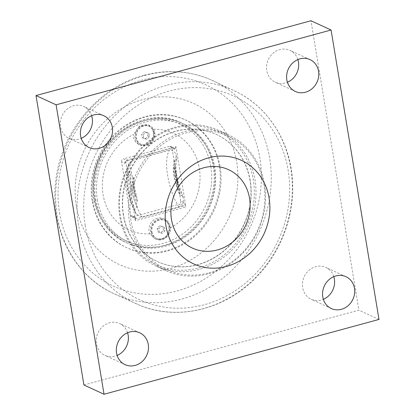 <?xml version="1.0" encoding="UTF-8"?>
<svg xmlns="http://www.w3.org/2000/svg" width="415" height="415" viewBox="0 0 415 415"><rect width="100%" height="100%" fill="white"/><g stroke="black" fill="none" stroke-linecap="round" stroke-linejoin="round"><path stroke-width="0.31" stroke-dasharray="2.08 1.56" d="M143.102 134.88L145.675 132.364L148.829 133.324L149.405 136.805L146.832 139.326L143.678 138.361L143.102 134.88L141.593 134.185L142.169 137.671L145.323 138.631L147.901 136.11L147.32 132.629L144.171 131.669L141.593 134.185M144.171 131.669L145.675 132.364M147.32 132.629L148.829 133.324M147.901 136.11L149.405 136.805M145.323 138.631L146.832 139.326M142.169 137.671L143.678 138.361M153.685 132.717A9.882 8.891 114.7 0 0 148.881 126.176A9.882 8.891 114.7 0 0 139.367 127.815A9.882 8.891 114.7 0 0 135.809 137.578A9.882 8.891 114.7 0 0 140.612 144.124A9.882 8.891 114.7 0 0 150.126 142.48A9.882 8.891 114.7 0 0 153.685 132.717M154.266 132.987A9.882 8.891 114.7 0 0 149.462 126.44A9.882 8.891 114.7 0 0 139.948 128.085A9.882 8.891 114.7 0 0 136.395 137.847A9.882 8.891 114.7 0 0 141.193 144.394A9.882 8.891 114.7 0 0 150.712 142.75A9.882 8.891 114.7 0 0 154.266 132.987M133.085 216.744L178.912 204.279L182.932 206.131C184.234 205.575 184.53 204.413 183.819 202.629L185.925 206.945L135.513 220.661L133.407 216.345L135.44 218.394L137.106 218.596L133.085 216.744A2.532 2.277 -65.3 0 1 130.393 214.96L133.407 216.345M182.932 206.131L137.106 218.596M135.513 220.661L125.532 160.361L175.944 146.645L185.925 206.945M175.944 146.645L175.031 149.571L174.606 148.264L173.351 148.243L169.325 146.391A2.532 2.277 -65.3 0 1 172.018 148.181L175.031 149.571M183.819 202.629L180.8 201.244L172.018 148.181M95.652 199.631A65.881 59.262 114.7 0 0 127.664 243.257A65.881 59.262 114.7 0 0 209.051 208.216A65.881 59.262 114.7 0 0 182.787 123.587A65.881 59.262 114.7 0 0 119.354 134.533A65.881 59.262 114.7 0 0 95.652 199.631M149.888 233.811A53.208 47.865 -65.3 0 1 103.086 194.661A53.208 47.865 -65.3 0 1 133.454 134.517A10.894 9.799 114.7 0 0 133.568 137.22A10.894 9.799 114.7 0 0 138.859 144.436A10.894 9.799 114.7 0 0 150.329 141.665A10.894 9.799 114.7 0 0 152.523 129.33A53.208 47.865 -65.3 0 1 199.325 168.48A53.208 47.865 -65.3 0 1 168.957 228.618A10.894 9.799 114.7 0 0 163.552 218.705A10.894 9.799 114.7 0 0 153.057 220.515A10.894 9.799 114.7 0 0 149.141 231.28A10.894 9.799 114.7 0 0 149.888 233.811L155.194 238.843L160.252 239.714L164.885 237.888L168.054 233.811L168.957 228.618M152.523 129.33L148.736 124.993L139.419 126.124L133.454 134.517M154.779 132.551A10.894 9.799 -65.3 0 1 150.858 143.315A10.894 9.799 -65.3 0 1 140.369 145.131A10.894 9.799 -65.3 0 1 135.072 137.915A10.894 9.799 -65.3 0 1 138.994 127.146A10.894 9.799 -65.3 0 1 149.483 125.335A10.894 9.799 -65.3 0 1 154.779 132.551M170.352 226.616A10.894 9.799 -65.3 0 1 166.431 237.38A10.894 9.799 -65.3 0 1 155.941 239.19A10.894 9.799 -65.3 0 1 150.645 231.975A10.894 9.799 -65.3 0 1 154.567 221.211A10.894 9.799 -65.3 0 1 165.056 219.4A10.894 9.799 -65.3 0 1 170.352 226.616M169.325 146.391L123.499 158.862L127.519 160.714L124.625 163.287L121.611 161.897L130.393 214.96M180.8 201.244A2.532 2.277 -65.3 0 1 178.912 204.279M121.611 161.897A2.532 2.277 -65.3 0 1 123.499 158.862M151.963 231.912A9.882 8.891 114.7 0 0 156.766 238.454A9.882 8.891 114.7 0 0 166.28 236.815A9.882 8.891 114.7 0 0 169.839 227.052A9.882 8.891 114.7 0 0 165.035 220.505A9.882 8.891 114.7 0 0 155.521 222.15A9.882 8.891 114.7 0 0 151.963 231.912M124.625 163.287L125.532 160.361M127.519 160.714L173.351 148.243M97.302 199.553A64.61 58.121 114.7 0 0 193.763 228.966A64.61 58.121 114.7 0 0 176.126 122.441A64.61 58.121 114.7 0 0 97.302 199.553M219.312 166.353A70.311 63.251 -65.3 0 1 194.018 235.829A70.311 63.251 -65.3 0 1 126.31 247.516A70.311 63.251 -65.3 0 1 92.146 200.953A70.311 63.251 -65.3 0 1 117.44 131.472A70.311 63.251 -65.3 0 1 185.147 119.79A70.311 63.251 -65.3 0 1 219.312 166.353M175.166 165.824L174.217 160.102L176.852 159.381L176.344 156.284C175.623 152.108 173.33 150.116 169.46 150.313L132.618 160.34L129.34 162.95L128.225 169.377L128.738 172.474L131.368 171.758L132.318 177.485L133.464 177.174L134.341 182.455L133.194 182.766L135.415 196.196L136.561 195.885L137.438 201.171L136.291 201.483L137.241 207.204L134.605 207.92L135.119 211.022L136.193 214.14L141.997 216.993L178.839 206.966C182.439 205.135 183.902 202.121 183.233 197.929L182.725 194.832L180.089 195.548L179.14 189.821L177.994 190.132L177.117 184.851L178.263 184.54L176.043 171.11L174.897 171.421L174.02 166.135L175.166 165.824A22.804 7.958 74.8 0 0 179.14 189.821M178.263 184.54A20.273 7.071 74.8 0 1 176.043 171.11M177.117 184.851A20.273 7.071 74.8 0 1 174.897 171.421M174.217 160.102A26.607 9.28 -105.2 0 0 180.089 195.548M177.994 190.132A22.804 7.958 74.8 0 1 174.02 166.135M176.852 159.381A26.607 9.28 -105.2 0 0 182.725 194.832M134.341 182.455A20.273 7.071 -105.2 0 0 136.561 195.885M133.194 182.766A20.273 7.071 -105.2 0 0 135.415 196.196M133.464 177.174A22.804 7.958 -105.2 0 0 137.438 201.171M132.318 177.485A22.804 7.958 -105.2 0 0 136.291 201.483M137.241 207.204A26.607 9.28 74.8 0 1 131.368 171.758M128.738 172.474A26.607 9.28 -105.2 0 0 134.605 207.92M92.95 201.322A70.311 63.251 114.7 0 0 127.115 247.89A70.311 63.251 114.7 0 0 213.984 210.488A70.311 63.251 114.7 0 0 185.951 120.158A70.311 63.251 114.7 0 0 118.244 131.846A70.311 63.251 114.7 0 0 92.95 201.322M123.333 215.152A70.062 63.023 -65.3 0 1 148.544 145.924A70.062 63.023 -65.3 0 1 216.002 134.278A70.062 63.023 -65.3 0 1 243.932 224.282A70.062 63.023 -65.3 0 1 157.378 261.549A70.062 63.023 -65.3 0 1 123.333 215.152M250.25 180.769A70.062 63.023 114.7 0 0 216.205 134.372A70.062 63.023 114.7 0 0 148.741 146.018A70.062 63.023 114.7 0 0 123.535 215.245A70.062 63.023 114.7 0 0 157.581 261.642A70.062 63.023 114.7 0 0 225.044 249.996A70.062 63.023 114.7 0 0 250.25 180.769M76.334 205.845A88.686 79.779 -65.3 0 1 142.558 99.605A88.686 79.779 -65.3 0 1 236.732 162.203A88.686 79.779 -65.3 0 1 170.508 268.438A88.686 79.779 -65.3 0 1 76.334 205.845M198.474 267.95A73.481 66.099 114.7 0 0 238.651 147.377A73.481 66.099 114.7 0 0 123.556 178.694A73.481 66.099 114.7 0 0 198.474 267.95M199.174 269.392A74.747 67.24 -65.3 0 1 156.123 266.129A74.747 67.24 -65.3 0 1 119.556 193.105A74.747 67.24 -65.3 0 1 175.618 127.089A74.747 67.24 -65.3 0 1 218.669 130.346A74.747 67.24 -65.3 0 1 255.235 203.376A74.747 67.24 -65.3 0 1 199.174 269.392M208.724 273.791A74.747 67.24 114.7 0 0 264.786 207.775A74.747 67.24 114.7 0 0 228.219 134.745A74.747 67.24 114.7 0 0 185.168 131.488A74.747 67.24 114.7 0 0 129.107 197.504A74.747 67.24 114.7 0 0 165.673 270.528A74.747 67.24 114.7 0 0 208.724 273.791M209.025 272.816A73.481 66.099 114.7 0 0 249.202 152.238A73.481 66.099 114.7 0 0 134.112 183.554A73.481 66.099 114.7 0 0 209.025 272.816M297.866 59.573A17.529 15.765 114.7 0 0 289.924 50.36A17.529 15.765 114.7 0 0 279.829 49.598A17.529 15.765 114.7 0 0 266.684 65.077A17.529 15.765 114.7 0 0 275.259 82.201A17.529 15.765 114.7 0 0 285.354 82.964A17.529 15.765 114.7 0 0 287.419 82.248M333.8 276.644A17.529 15.765 114.7 0 0 325.858 267.431A17.529 15.765 114.7 0 0 315.763 266.663A17.529 15.765 114.7 0 0 302.618 282.148A17.529 15.765 114.7 0 0 311.193 299.272A17.529 15.765 114.7 0 0 321.288 300.035A17.529 15.765 114.7 0 0 323.358 299.319M127.581 332.752A17.529 15.765 114.7 0 0 119.639 323.539A17.529 15.765 114.7 0 0 109.544 322.777A17.529 15.765 114.7 0 0 96.394 338.256A17.529 15.765 114.7 0 0 104.969 355.38A17.529 15.765 114.7 0 0 115.064 356.143A17.529 15.765 114.7 0 0 117.134 355.427M91.642 115.681A17.529 15.765 114.7 0 0 83.7 106.468A17.529 15.765 114.7 0 0 73.605 105.706A17.529 15.765 114.7 0 0 60.46 121.185A17.529 15.765 114.7 0 0 69.035 138.309A17.529 15.765 114.7 0 0 79.13 139.072A17.529 15.765 114.7 0 0 81.2 138.356M83.923 384.99L358.887 310.176L310.97 20.75M378.994 319.436L358.887 310.176M151.382 231.643A9.882 8.891 114.7 0 0 156.185 238.189A9.882 8.891 114.7 0 0 165.699 236.545A9.882 8.891 114.7 0 0 169.253 226.782A9.882 8.891 114.7 0 0 164.454 220.235A9.882 8.891 114.7 0 0 154.935 221.88A9.882 8.891 114.7 0 0 151.382 231.643M159.744 225.729L157.166 228.25L157.742 231.731L160.896 232.696L163.469 230.175L162.893 226.694L159.744 225.729L164.402 227.389L164.978 230.87L162.405 233.386L159.251 232.426L158.675 228.945L161.248 226.424M157.742 231.731L159.251 232.426M157.166 228.25L158.675 228.945M160.896 232.696L162.405 233.386M163.469 230.175L164.978 230.87M162.893 226.694L164.402 227.389M213.315 166.529A65.881 59.262 -65.3 0 1 189.614 231.622A65.881 59.262 -65.3 0 1 126.176 242.573A65.881 59.262 -65.3 0 1 94.164 198.946A65.881 59.262 -65.3 0 1 117.865 133.848A65.881 59.262 -65.3 0 1 181.303 122.897A65.881 59.262 -65.3 0 1 213.315 166.529M210.862 166.503A64.211 57.763 114.7 0 0 142.677 121.18A64.211 57.763 114.7 0 0 94.729 198.1A64.211 57.763 114.7 0 0 162.913 243.423A64.211 57.763 114.7 0 0 210.862 166.503M176.344 156.284A28.977 10.11 -105.2 0 0 183.233 197.929M178.839 206.966A35.311 12.315 74.8 0 1 169.46 150.313M132.618 160.34A35.311 12.315 -105.2 0 0 141.997 216.993M135.119 211.022A28.977 10.11 74.8 0 1 128.225 169.377M85.231 225.521A112.195 100.928 -65.3 0 1 169.009 91.118A112.195 100.928 -65.3 0 1 288.15 170.311A112.195 100.928 -65.3 0 1 204.372 304.709A112.195 100.928 -65.3 0 1 85.231 225.521M59.542 212.75A110.784 99.657 114.7 0 0 177.179 290.946A110.784 99.657 114.7 0 0 259.904 158.234A110.784 99.657 114.7 0 0 142.267 80.043A110.784 99.657 114.7 0 0 59.542 212.75M144.949 75.416A117.45 105.654 -65.3 0 1 210.291 79.509A117.45 105.654 -65.3 0 1 259.417 231.414A117.45 105.654 -65.3 0 1 112.04 292.803A117.45 105.654 -65.3 0 1 57.244 216.111A117.45 105.654 -65.3 0 1 144.949 75.416M166.239 85.386A117.263 105.483 114.7 0 0 78.679 225.859A117.263 105.483 114.7 0 0 139.367 305.129A117.263 105.483 114.7 0 0 280.524 241.136A117.263 105.483 114.7 0 0 237.416 92.27A117.263 105.483 114.7 0 0 166.239 85.386M140.612 144.124L141.193 144.394M148.881 126.176L149.462 126.44M127.664 243.257L126.176 242.573C103.849 232.685 90.211 206.457 93.484 180.048C96.69 136.737 145.701 104.632 181.303 122.897L182.787 123.587M149.483 125.335L148.736 124.993M140.369 145.131L138.859 144.436M165.056 219.4L163.552 218.705M155.941 239.19L155.194 238.848M131.622 216.635L135.44 218.394M170.788 146.5L174.606 148.264M136.193 214.14C131.98 206.613 129.013 198.038 127.286 188.42L126.238 176.37C126.471 172.002 126.316 168.63 129.34 162.95M185.951 120.158L185.147 119.79M127.115 247.89L126.31 247.516M143.932 75.302C166.923 69.227 189.043 70.628 210.291 79.509L237.416 92.27C269.952 108.59 291.6 144.643 292.663 183.824C293.976 216.62 281.157 250.774 258.462 274.989C227.55 309.087 178.263 321.698 139.373 305.129L112.04 292.803C72.853 274.159 49.603 227.425 55.735 181.033C60.912 132.006 98.272 87.02 143.932 75.302M228.219 134.745L218.669 130.346M165.673 270.528L156.123 266.129M310.031 59.62L289.924 50.36M295.361 91.461L275.259 82.201M345.965 276.691L325.858 267.431M331.3 308.532L311.193 299.272M139.741 332.799L119.639 323.539M125.076 364.64L104.969 355.38M103.807 115.728L83.7 106.468M89.142 147.569L69.035 138.309M156.185 238.189L156.766 238.454M164.454 220.235L165.035 220.505"/><path stroke-width="0.62" d="M217.32 249.975A43.165 38.828 114.7 0 0 240.918 179.145A43.165 38.828 114.7 0 0 173.309 197.545A43.165 38.828 114.7 0 0 217.32 249.975M299.936 58.857A17.529 15.765 -65.3 0 1 310.031 59.62A17.529 15.765 -65.3 0 1 317.019 82.139A17.529 15.765 -65.3 0 1 295.361 91.461A17.529 15.765 -65.3 0 1 286.786 74.337A17.529 15.765 -65.3 0 1 299.936 58.857M287.419 82.248A17.529 15.765 114.7 0 0 297.866 59.573M335.87 275.928A17.529 15.765 -65.3 0 1 345.965 276.691A17.529 15.765 -65.3 0 1 352.952 299.21A17.529 15.765 -65.3 0 1 331.3 308.532A17.529 15.765 -65.3 0 1 322.725 291.408A17.529 15.765 -65.3 0 1 335.87 275.928M323.358 299.319A17.529 15.765 114.7 0 0 333.8 276.644M129.646 332.036A17.529 15.765 -65.3 0 1 139.741 332.799A17.529 15.765 -65.3 0 1 146.728 355.318A17.529 15.765 -65.3 0 1 125.076 364.64A17.529 15.765 -65.3 0 1 116.501 347.516A17.529 15.765 -65.3 0 1 129.646 332.036M117.134 355.427A17.529 15.765 114.7 0 0 127.581 332.752M93.712 114.965A17.529 15.765 -65.3 0 1 103.807 115.728A17.529 15.765 -65.3 0 1 110.795 138.247A17.529 15.765 -65.3 0 1 89.142 147.569A17.529 15.765 -65.3 0 1 80.567 130.445A17.529 15.765 -65.3 0 1 93.712 114.965M81.2 138.356A17.529 15.765 114.7 0 0 91.642 115.681M56.113 104.824L331.077 30.01L310.97 20.75L36.006 95.564L83.923 384.99L104.03 394.25L56.113 104.824L36.006 95.564M331.077 30.01L378.994 319.436L104.03 394.25M226.538 266.399A57.011 51.284 -65.3 0 1 168.412 197.146A57.011 51.284 -65.3 0 1 257.71 172.847A57.011 51.284 -65.3 0 1 226.538 266.399"/></g></svg>
